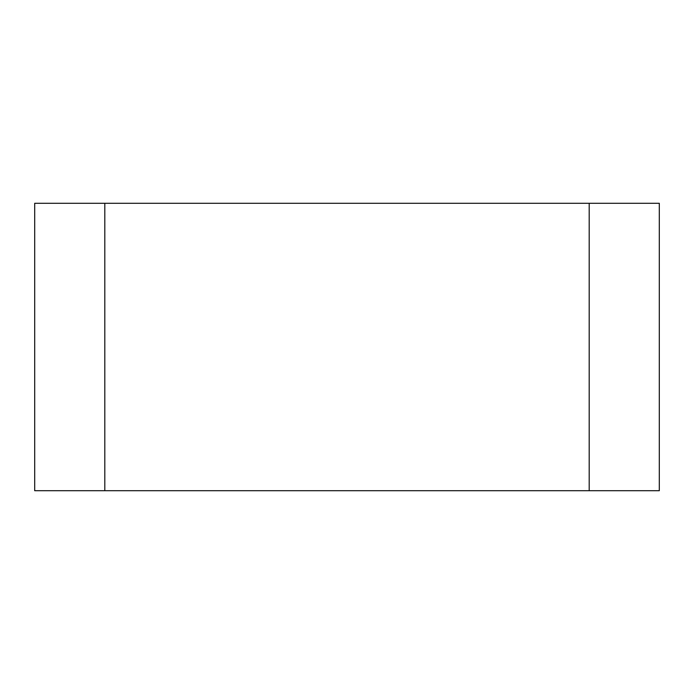<?xml version="1.0" encoding="UTF-8"?>
<svg xmlns="http://www.w3.org/2000/svg" width="694" height="694" viewBox="0 0 694 694"><rect width="100%" height="100%" fill="white"/><g stroke="black" fill="none" stroke-linecap="round" stroke-linejoin="round"><path stroke-width="1.04" d="M589.197 490.71L659.3 490.71L659.3 203.29L589.197 203.29L589.197 490.71L589.197 203.29L34.7 203.29L34.7 490.71L34.7 203.29L104.803 203.29L104.803 490.71L104.803 203.29L659.3 203.29L659.3 490.71L104.803 490.71L589.197 490.71M34.7 490.71L104.803 490.71L34.7 490.71"/></g></svg>
